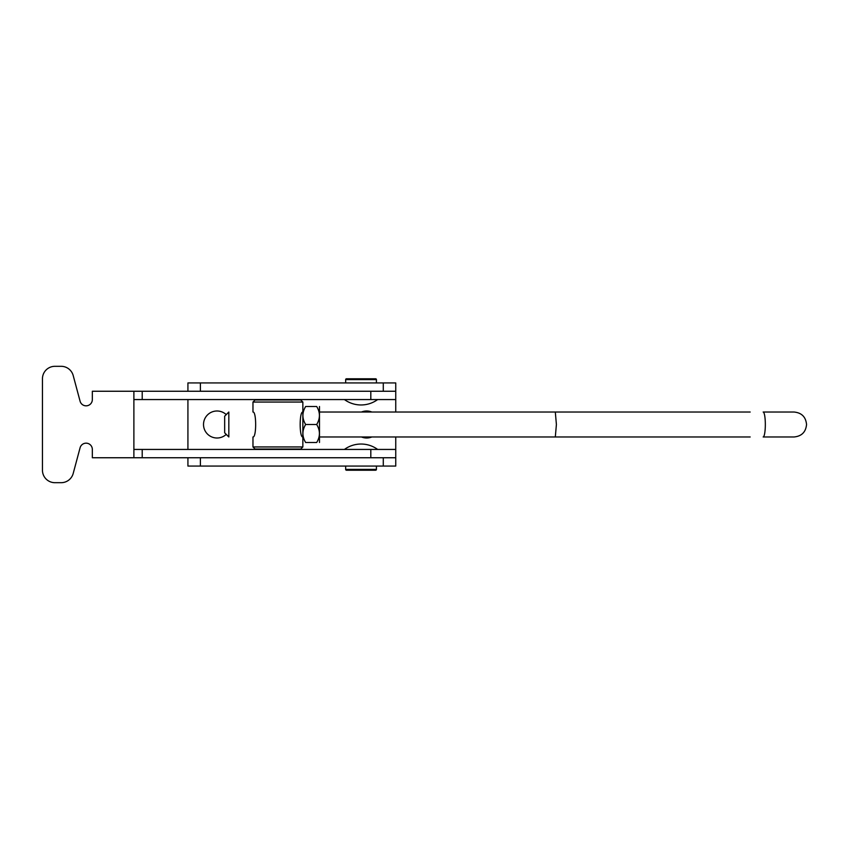 <?xml version="1.0" encoding="UTF-8"?>
<svg xmlns="http://www.w3.org/2000/svg" width="849" height="849" viewBox="0 0 849 849"><rect width="100%" height="100%" fill="white"/><g stroke="black" fill="none" stroke-linecap="round" stroke-linejoin="round"><path stroke-width="1.27" d="M376.425 382.931L376.425 379.609A0.828 0.828 0 0 0 375.587 378.781L346.498 378.781A0.828 0.828 0 0 0 345.66 379.609L345.66 382.931M345.66 466.069L345.66 469.391A0.828 0.828 0 0 0 346.498 470.219L375.587 470.219A0.828 0.828 0 0 0 376.425 469.391L376.425 466.069M133.887 457.749L133.887 391.251L92.329 391.251L92.329 399.561A6.23 6.23 0 0 1 80.071 401.174L73.205 375.555A12.47 12.47 0 0 0 61.16 366.312L54.92 366.312A12.47 12.47 0 0 0 42.45 378.781L42.45 470.219A12.47 12.47 0 0 0 54.92 482.688L61.16 482.688A12.47 12.47 0 0 0 73.205 473.445L80.071 447.826A6.23 6.23 0 0 1 92.329 449.439L92.329 457.749L370.811 457.749L370.811 449.439L395.751 449.439L395.751 466.069L187.926 466.069L187.926 457.749M133.887 391.251L370.811 391.251L370.811 399.561L133.887 399.561M187.926 391.251L187.926 382.931L395.751 382.931L395.751 399.561L370.811 399.561M133.887 449.439L370.811 449.439M319.479 412.03L319.479 442.499L319.479 406.501L319.479 412.03L555.31 412.03L556.403 424.5L555.31 436.97L319.479 436.97M300.769 399.975L302.849 402.055L300.769 399.975L255.05 399.975L252.97 402.055L252.97 412.03C256.547 411.256 256.557 437.744 252.97 436.97L252.97 446.945L255.05 449.025L300.769 449.025L302.849 446.945L302.86 406.501M305.64 424.5C302.011 418.557 302.011 412.55 305.64 406.501C302.011 406.501 302.011 406.501 305.64 406.501C302.011 406.501 302.011 406.501 305.64 406.501L316.688 406.501C320.317 412.444 320.317 418.451 316.688 424.5C320.317 430.496 320.317 436.492 316.688 442.499C320.317 442.499 320.317 442.499 316.688 442.499C320.317 442.499 320.317 442.499 316.688 442.499L305.64 442.499C302.011 442.499 302.011 442.499 305.64 442.499C302.011 442.499 302.011 442.499 305.64 442.499C302.011 436.492 302.011 430.496 305.64 424.5L316.688 424.5M316.688 406.501C320.317 406.501 320.317 406.501 316.688 406.501M302.849 408.921L302.849 402.055L252.97 402.055L255.05 399.975M300.769 449.025L302.849 446.945L252.97 446.945L255.05 449.025M302.849 412.03C299.272 411.256 299.283 437.744 302.849 436.97M361.462 436.97A13.51 13.51 0 0 0 371.851 436.97M226.237 414.62A13.51 13.51 0 0 0 203.516 424.5A13.51 13.51 0 0 0 226.237 434.38M187.926 399.561L187.926 449.439M200.396 466.069L200.396 457.749L395.751 457.749M395.751 391.251L200.396 391.251L200.396 382.931M371.851 412.03A13.51 13.51 0 0 0 361.462 412.03M395.751 449.439L395.751 436.97M395.751 412.03L395.751 399.561M224.667 432.81L224.667 416.19L228.827 412.03L228.827 436.97L224.667 432.81M376.425 379.609L345.66 379.609M345.66 469.391L376.425 469.391M142.208 449.439L142.208 457.749M142.208 391.251L142.208 399.561M383.281 457.749L383.281 466.069M383.281 382.931L383.281 391.251M765.331 424.5A12.47 2.165 -90 0 0 763.166 412.03L794.08 412.03C801.658 412.773 805.807 416.923 806.55 424.5C805.807 432.077 801.658 436.227 794.08 436.97L763.166 436.97A12.47 2.165 -90 0 0 765.331 424.5M344.418 399.561A28.261 28.261 0 0 0 377.667 399.561M377.667 449.439A28.261 28.261 0 0 0 344.418 449.439M750.176 412.03L555.31 412.03M555.31 436.97L750.176 436.97"/></g></svg>
